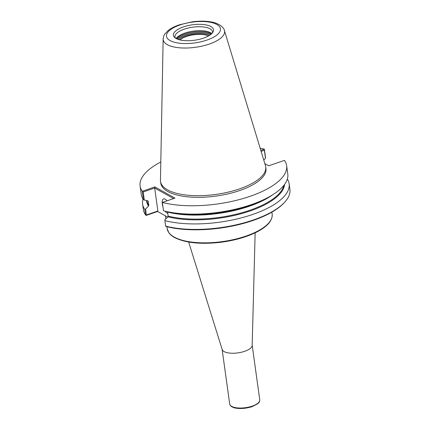<?xml version="1.0" encoding="UTF-8"?>
<svg xmlns="http://www.w3.org/2000/svg" width="430" height="430" viewBox="0 0 430 430"><rect width="100%" height="100%" fill="white"/><g stroke="black" fill="none" stroke-linecap="round" stroke-linejoin="round"><path stroke-width="0.64" d="M162.357 202.449A73.965 28.445 -7.9 0 0 243.794 198.321A73.965 28.445 -7.9 0 0 286.622 165.652L287.783 174A73.965 28.445 172.1 0 1 268.057 197.461A73.965 28.445 172.1 0 1 166.62 211.538A73.965 28.445 172.1 0 1 163.497 210.791L162.341 202.465L174.978 198.101L154.864 186.905L154.687 188.034L173.618 198.569M154.864 186.905L142.255 191.291L143.19 191.995L154.687 188.034L157.875 211.001L157.595 211.485L167.641 217.075M142.255 191.291L143.41 199.617A73.965 28.445 172.1 0 1 141.255 194.333L140.094 185.986A73.965 28.445 -7.9 0 0 142.244 191.253M157.875 211.001L146.372 214.962L145.56 209.077L148.527 206.045L148.785 205.33L148.232 201.321L147.807 200.837L144.303 200.036L143.19 191.995M261.123 151.371L264.364 150.253L265.477 158.294A466.297 76.088 86.1 0 0 265.536 157.541L264.359 149.189A73.965 28.445 -7.9 0 0 260.161 148.216M160.809 162.002A73.965 28.445 -7.9 0 0 140.094 185.986M286.622 165.652A73.965 28.445 -7.9 0 0 284.472 160.379L268.728 165.803L264.848 163.647M265.955 168.479A53.105 20.425 172.1 0 1 265.96 168.517A53.105 20.425 172.1 0 1 228.389 193.779A53.105 20.425 172.1 0 1 167.786 191.517A53.105 20.425 172.1 0 1 160.761 183.115A53.105 20.425 172.1 0 1 160.755 183.078M264.359 149.189L260.827 150.403M264.364 150.253L264.38 149.215M265.477 158.294L263.757 160.051M167.168 211.614L167.587 212.097L168.146 216.102L167.888 216.817L164.916 219.848A466.297 76.088 -93.9 0 0 164.857 220.601L165.62 226.099A73.965 28.445 172.1 0 0 284.87 201.976A73.965 28.445 172.1 0 0 289.906 189.313L289.143 183.814A73.965 28.445 172.1 0 1 246.299 216.489A73.965 28.445 172.1 0 1 164.857 220.601M162.922 206.631A7.584 3.182 71 0 1 163.61 198.88A7.584 3.182 71 0 1 165.12 199.117A7.584 3.182 71 0 1 166.964 200.858M167.754 213.264A7.584 3.182 71 0 1 165.168 211.205M179.95 39.915A16.668 6.412 172.1 0 1 208.502 35.953M255.151 232.818L252.173 345.392A15.174 5.837 172.1 0 1 237.93 352.89A15.174 5.837 172.1 0 1 222.181 349.558L188.662 242.047M145.56 209.077A466.297 387.763 -136.5 0 0 144.77 209.426A73.965 28.445 172.1 0 1 142.615 204.142A73.965 28.445 172.1 0 1 143.056 199.085M144.77 209.426L145.533 214.925L146.001 215.279A207.212 64.108 152.3 0 0 146.302 215.376L157.595 211.485M145.533 214.925A73.965 28.445 172.1 0 1 143.378 209.641L142.615 204.142M284.87 201.976L284.268 202.643A73.207 28.154 172.1 0 1 166.415 226.567A207.212 176.811 -149.8 0 1 165.722 226.25L165.62 226.099M287.342 179.063A73.965 28.445 172.1 0 1 289.143 183.814M146.372 214.962L146.001 215.279M147.952 200.896A69.225 26.622 172.1 0 0 148.232 201.321L147.807 200.837M143.41 199.617A466.297 387.763 -136.5 0 0 144.303 200.036M176.666 38.716A19.269 7.412 172.1 0 1 193.027 32.099A19.269 7.412 172.1 0 1 210.963 33.685A19.269 7.412 172.1 0 1 211.334 33.905M176.209 38.442A18.963 7.294 172.1 0 1 191.99 31.32A18.963 7.294 172.1 0 1 210.56 32.739A18.963 7.294 172.1 0 1 211.7 33.518M183.4 26.918A20.248 7.788 172.1 0 1 210.528 26.359A20.248 7.788 172.1 0 1 204.621 37.738A20.248 7.788 172.1 0 1 184.169 40.576A20.248 7.788 172.1 0 1 173.392 35.061A20.248 7.788 172.1 0 1 183.4 26.918M224.417 30.519L265.46 165.663A53.105 20.425 172.1 0 1 265.729 166.883A53.105 20.425 172.1 0 1 215.941 194.408A53.105 20.425 172.1 0 1 160.53 181.476A53.105 20.425 172.1 0 1 160.46 180.234L163.153 39.022C163.588 36.287 164.136 34.642 164.798 34.099L167.942 30.713C170.817 28.396 174.564 26.445 179.176 24.865L192.42 21.801C198.848 20.962 204.766 20.957 210.179 21.79C218.623 22.79 224.154 27.627 224.417 30.519A30.982 11.916 172.1 0 1 195.526 47.289A30.982 11.916 172.1 0 1 163.153 39.022M142.889 195.844L143.727 195.881M264.901 154.139L265.014 153.768M272.168 214.113A52.992 20.382 172.1 0 1 222.482 241.585A52.992 20.382 172.1 0 1 167.195 228.679L168.807 232.678C170.21 234.683 172.365 236.425 175.263 237.914C186.12 243.025 201.251 244.487 220.665 242.294C234.801 240.456 246.911 236.994 256.995 231.904C267.594 226.384 272.652 220.45 272.168 214.113L271.894 212.13M252.179 345.204L259.758 399.819A15.174 5.837 172.1 0 1 245.535 407.683A15.174 5.837 172.1 0 1 229.701 403.99L222.122 349.375M148.527 206.045A69.601 26.767 172.1 0 1 146.544 200.552M268.057 197.461L265.219 198.982A69.601 26.767 172.1 0 1 169.764 212.226L166.62 211.538M284.563 184.443A69.601 26.767 172.1 0 1 241.655 213.586A69.601 26.767 172.1 0 1 167.888 216.817M283.881 185.33A69.225 26.622 172.1 0 1 239.784 213.312A69.225 26.622 172.1 0 1 168.146 216.102M148.785 205.33A69.225 26.622 172.1 0 1 146.915 200.638M272.518 194.892A69.225 26.622 172.1 0 1 167.587 212.097M178.611 39.533A18.511 7.116 172.1 0 1 185.459 35.996A18.511 7.116 172.1 0 1 209.684 35.222M177.472 39.103A19.269 7.412 172.1 0 1 184.986 35.093A19.269 7.412 172.1 0 1 210.662 34.502M184.169 40.576C174.435 39.431 175.064 36.862 174.951 37.002A18.963 7.294 172.1 0 1 184.298 29.143A18.963 7.294 172.1 0 1 210.012 28.788A18.963 7.294 172.1 0 1 212.522 31.788C212.372 31.686 213.678 33.986 204.621 37.738M179.928 24.983A27.23 10.47 172.1 0 1 220.482 29.321A27.23 10.47 172.1 0 1 180.009 43.263A27.23 10.47 172.1 0 1 179.928 24.983M165.416 215.833L165.84 218.908M166.921 226.696L167.195 228.679M259.758 399.819C259.392 403.222 258.586 402.555 257.516 403.888L252.259 406.57C244.439 409.199 236.108 408.822 232.99 407.301C231.12 406.592 230.023 405.49 229.701 403.99M160.53 181.476L160.766 183.158M265.729 166.883L265.966 168.56"/></g></svg>
